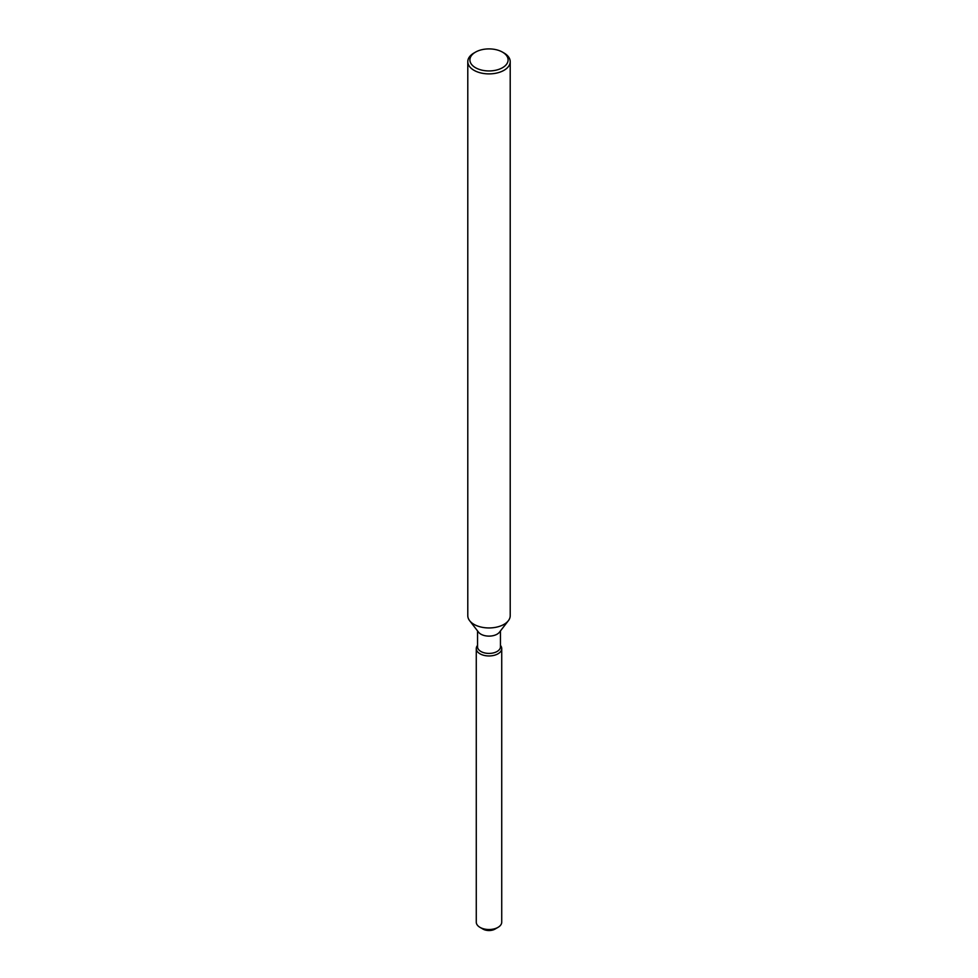 <?xml version="1.0" encoding="UTF-8"?>
<svg xmlns="http://www.w3.org/2000/svg" width="978" height="978" viewBox="0 0 978 978"><rect width="100%" height="100%" fill="white"/><g stroke="black" fill="none" stroke-linecap="round" stroke-linejoin="round"><path stroke-width="1.47" d="M501.726 648.61A12.726 7.347 180 0 1 497.998 653.805A12.726 7.347 180 0 0 500.614 645.614L500.614 645.614A12.726 7.347 180 0 1 501.726 648.61L501.726 922.168A12.726 7.347 180 0 1 497.998 927.364L495.002 929.1A8.484 4.902 180 0 1 481.812 928.232M500.455 630.92L500.455 646.813A11.455 6.614 180 0 1 497.093 651.482A11.455 6.614 180 0 1 484.623 652.913A11.455 6.614 180 0 1 477.545 646.813L477.545 630.92M497.998 653.805A12.726 7.347 180 0 1 481.787 654.661A12.726 7.347 180 0 1 477.386 645.614A12.726 7.347 180 0 0 476.274 648.61A12.726 7.347 180 0 0 484.134 655.394A12.726 7.347 180 0 0 497.998 653.805M502.496 52.127L504 52.995A21.21 12.237 180 0 1 510.21 61.651L510.21 615.712A21.21 12.237 180 0 1 508.352 620.712L499.452 632.204A11.455 6.614 180 0 1 497.093 634.184A11.455 6.614 180 0 1 478.548 632.204L469.648 620.712A21.21 12.237 180 0 1 467.79 615.712L467.79 61.651A21.21 12.237 180 0 1 474 52.995L475.504 52.127A19.083 11.015 180 0 1 502.496 52.127A19.083 11.015 180 0 1 502.496 67.714A19.083 11.015 180 0 1 475.504 67.714A19.083 11.015 180 0 1 475.504 52.127L474 52.995M508.352 620.712A21.21 12.237 180 0 1 504 624.367A21.21 12.237 180 0 1 469.648 620.712M510.21 61.651A21.21 12.237 180 0 1 504 70.306A21.21 12.237 180 0 1 480.883 72.959A21.21 12.237 180 0 1 467.79 61.651M480.002 927.364L482.998 929.1A8.484 4.902 180 0 0 495.002 929.1L497.998 927.364A12.726 7.347 180 0 1 480.002 927.364A12.726 7.347 180 0 1 476.274 922.168L476.274 648.61"/></g></svg>
